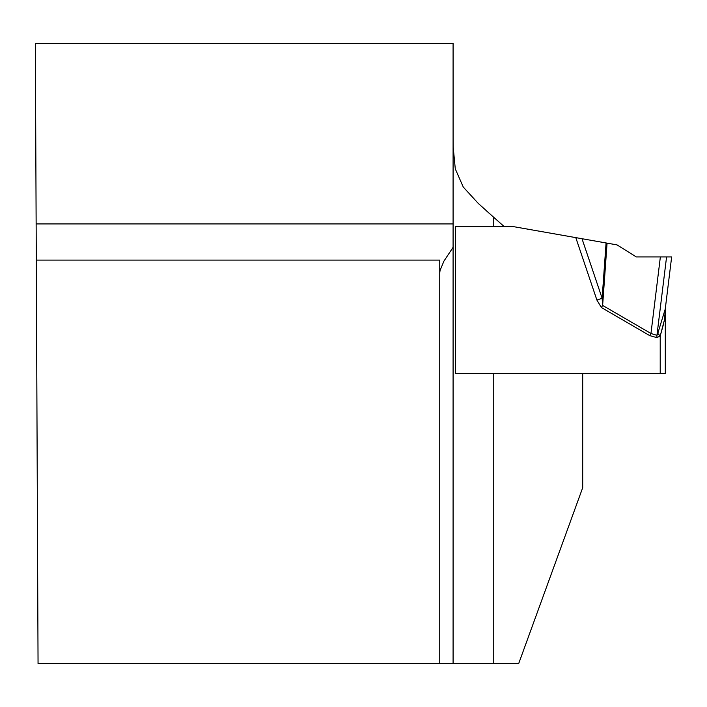 <?xml version="1.0" encoding="UTF-8"?>
<svg xmlns="http://www.w3.org/2000/svg" width="707" height="707" viewBox="0 0 707 707"><rect width="100%" height="100%" fill="white"/><g stroke="black" fill="none" stroke-linecap="round" stroke-linejoin="round"><path stroke-width="1.06" d="M36.137 223.925L35.35 43.445L453.09 43.445L453.09 223.925L36.137 223.925L38.054 663.555L453.09 663.555L453.09 223.925M486.009 210.447L504.224 226.62L455.343 226.62L455.343 373.623L582.701 373.623L582.701 487.715L518.699 663.555L453.09 663.555L453.09 247.326L443.925 261.122L440.037 270.507L439.745 273.043M439.745 663.555L439.745 260.105L36.296 260.105M493.751 226.62L493.751 217.323L478.277 203.43L463.271 187.063L455.29 168.893L453.196 147.171L453.09 136.972M665.296 373.623L660.214 373.623L665.296 373.623L665.296 309.913L664.598 319.325L660.214 335.984L657.784 333.43L665.26 308.986L671.65 256.924L660.365 256.924L650.961 333.483L656.936 335.348L657.784 333.43L656.936 335.348L656.936 337.628L649.724 335.613L650.961 333.483L602.629 305.415L607.066 243.137L582.002 238.719L602.134 298.283L606.076 242.961M656.936 337.628L660.214 335.984L660.214 373.623L455.343 373.614M601.401 307.536L596.894 300.051L602.134 298.283L602.629 305.415L601.401 307.536L649.724 335.613M504.224 226.62L513.379 226.62L582.002 238.719M660.214 335.966L663.519 324.115M664.244 321.199L665.26 311.46A20.335 14.308 7 0 1 665.26 308.986M660.365 256.924L636.3 256.924L617.052 244.896L607.066 243.137M665.296 309.913A20.335 20.335 0 0 1 665.446 307.439M493.751 373.623L493.751 663.555M596.894 300.051L575.79 237.623M666.568 256.924L656.936 335.348"/></g></svg>
